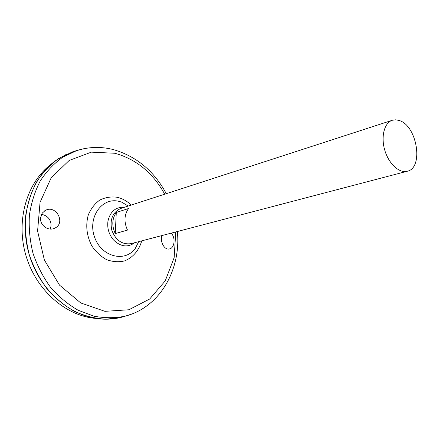 <?xml version="1.0" encoding="UTF-8"?>
<svg xmlns="http://www.w3.org/2000/svg" width="439" height="439" viewBox="0 0 439 439"><rect width="100%" height="100%" fill="white"/><g stroke="black" fill="none" stroke-linecap="round" stroke-linejoin="round"><path stroke-width="0.66" d="M134.811 242.674C127.738 247.739 120.637 246.828 113.498 239.935C108.883 234.464 107.045 228.176 107.967 221.08C110.255 211.428 115.742 206.824 124.429 207.268M138.68 241.659L135.212 248.573C124.813 262.802 101.31 256.842 94.599 237.197C87.427 217.722 101.667 197.298 118.525 201.238L121.581 202.088L128.232 206.034M42.232 213.129L45.261 210.462C55.967 204.239 66.212 223.199 54.699 228.181C48.383 231.54 39.713 225.229 40.547 217.887L42.232 213.129M171.177 233.142C175.847 237.68 174.596 248.315 169.273 248.973C164.427 250.192 159.796 241.609 161.909 235.567M125.839 315.992L121.68 317.227L106.2 319.208C95.482 318.659 84.886 316.042 74.405 311.355C64.231 305.5 55.012 297.861 46.743 288.428C39.247 278.134 33.391 266.797 29.177 254.422C26.044 241.73 24.853 229.026 25.599 216.312C27.465 203.91 31.103 192.501 36.503 182.081C42.792 172.472 50.298 164.548 59.024 158.303L73.121 151.609L77.286 150.401M125.477 316.091L122.294 317.04M73.741 151.433L76.929 150.517M125.439 316.102L122.344 317.024M73.79 151.422L76.896 150.528M125.806 316.003C118.475 318.451 110.809 319.493 102.814 319.131C71.733 317.869 39.845 291.084 29.166 254.422C18.356 217.804 30.735 178.036 56.214 160.197L66.772 154.094M73.154 151.603L77.253 150.412M95.713 318.39C65.916 316.08 36.047 290.212 25.89 255.383C15.634 220.587 26.806 182.684 50.639 164.652M49.986 229.037C52.29 225.487 51.237 216.125 41.502 214.358M399.353 120.533C417.138 125.79 423.904 168.016 407.266 171.254C399.265 173.498 388.707 163.802 384.767 150.165C380.717 136.556 384.372 122.69 392.312 120.264L395.742 119.798L399.353 120.533M407.266 171.254L131.146 243.634C122.223 244.874 115.775 240.396 111.791 230.201C109.64 219.467 112.653 212.213 120.829 208.443L392.312 120.264M116.291 212.454L128.473 208.547C124.193 214.929 123.864 222.112 127.491 230.085L115.248 233.586C111.682 225.772 112.027 218.732 116.291 212.454L115.248 233.586M141.737 240.857C139.042 250.406 132.803 257.742 124.424 260.953C118.557 262.281 112.603 261.847 106.562 259.647C100.761 256.442 95.839 251.849 91.8 245.867C86.62 235.699 85.451 225.388 88.283 214.94C90.911 208.717 94.703 203.784 99.664 200.135C105.086 197.446 110.815 196.474 116.862 197.221C122.179 198.368 126.97 200.98 131.245 205.057M175.781 231.935L174.146 257.644L165.245 280.861L149.694 299.014L128.868 309.769L104.921 311.339L80.721 302.937L59.506 285.125L44.377 260.02L37.584 231.046L40.059 202.302L51.215 177.757L69.192 160.449L91.35 152.146L114.831 153.26C136.304 159.203 152.931 172.851 164.713 194.186M132.397 313.83L125.236 316.157C115.056 318.198 104.597 318.198 93.858 316.168L78.126 310.241C67.985 304.381 58.788 296.737 50.54 287.304C43.06 277.004 37.216 265.672 33.002 253.298C29.868 240.61 28.667 227.912 29.402 215.214C31.251 202.818 34.862 191.415 40.234 181.005C46.49 171.413 53.964 163.5 62.651 157.266L76.693 150.593L83.964 148.684M121.68 317.227L125.236 316.157C160.438 307.119 181.137 268.975 177.378 231.512M166.282 193.676C154.089 170.969 136.397 156.262 113.207 149.551C100.981 146.439 88.81 146.785 76.693 150.593L73.121 151.609M44.306 211.055L45.261 210.462"/></g></svg>
